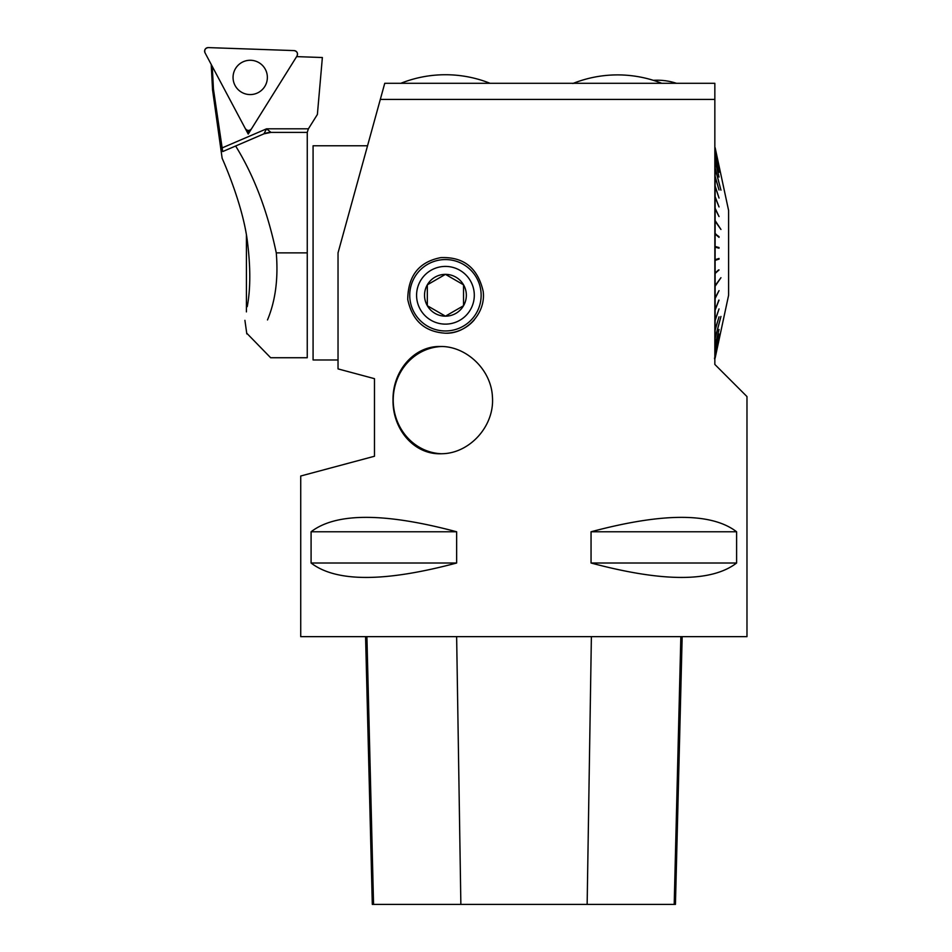 <?xml version="1.0" encoding="UTF-8"?>
<svg xmlns="http://www.w3.org/2000/svg" width="952" height="952" viewBox="0 0 952 952"><rect width="100%" height="100%" fill="white"/><g stroke="black" fill="none" stroke-linecap="round" stroke-linejoin="round"><path stroke-width="1.43" d="M445.441 316.171L427.329 305.723L427.329 284.815L445.441 274.354A20.908 20.908 0 0 1 463.541 284.815L445.441 274.354L427.329 284.815A20.908 20.908 0 0 1 445.441 274.354L463.541 284.815A20.908 20.908 0 0 1 463.541 305.723L463.541 284.815L463.541 305.723A20.908 20.908 0 0 1 445.441 316.171L463.541 305.723L445.441 316.171L427.329 305.723L427.329 284.815A20.908 20.908 0 0 0 445.441 316.171M445.441 330.963A35.7 35.7 0 0 0 476.357 277.413A35.7 35.7 0 0 0 414.525 277.413A35.7 35.7 0 0 0 445.441 330.963M380.312 99.424L338.031 252.875L338.031 368.9L374.481 378.67L374.481 456.246L300.725 476.012L300.725 636.65L746.975 636.65L746.975 396.567L714.845 364.438L714.845 99.424L380.312 99.424L384.751 83.3L714.845 83.3L714.845 99.424L714.845 83.3M456.651 531.775L456.651 563.013C384.572 582.243 336.056 582.243 311.09 563.013L311.09 531.775C336.056 512.557 384.572 512.557 456.651 531.775L311.09 531.775M736.61 531.775L736.61 563.013C711.644 582.243 663.127 582.243 591.049 563.013L591.049 531.775C663.127 512.557 711.644 512.557 736.61 531.775L591.049 531.775M440.788 257.623C463.6 256.671 477.725 267.857 483.152 291.181C486.246 313.363 466.075 334.164 445.441 333.2C424.818 331.962 412.252 320.717 407.742 299.44C408.015 275.759 419.035 261.824 440.788 257.623M443.465 453.688L440.431 453.783C413.573 454.354 392.569 428.9 393.021 400.137C392.45 371.387 413.834 345.79 440.431 346.492C465.897 346.016 491.172 369.233 492.422 396.77C494.766 425.568 470.466 452.438 443.465 453.688M365.58 636.65L372.303 904.4L675.444 904.4L682.168 636.65M311.09 563.013L456.651 563.013M591.049 563.013L736.61 563.013M441.847 453.759A53.645 50.087 90 0 1 395.413 415.822A53.645 50.087 90 0 1 393.224 400.137A53.645 50.087 90 0 1 441.704 346.516M445.441 333.2A37.937 37.937 0 0 0 474.322 319.86M416.583 295.263A28.857 28.857 0 0 0 445.441 324.12A28.857 28.857 0 0 0 474.298 295.263A28.857 28.857 0 0 0 445.441 266.417A28.857 28.857 0 0 0 416.583 295.263M400.732 83.336C415.084 77.624 429.995 74.756 445.441 74.732A120.487 120.487 0 0 0 400.816 83.3M572.854 83.502C587.217 77.79 602.116 74.922 617.562 74.899A120.487 120.487 0 0 0 573.366 83.3A120.487 120.487 0 0 1 617.562 74.899C602.116 74.922 587.217 77.79 572.854 83.502M715.119 357.405L719.034 339.257L715.119 357.333L719.034 337.317L715.119 354.882L715.119 351.062L719.034 334.033L715.119 350.824L715.119 345.54L719.034 329.475L715.119 345.219L715.119 338.543L720.95 316.457L715.119 338.162L715.119 330.213L719.034 316.814L715.119 329.749L715.119 320.645L719.034 308.924L715.119 320.134L715.119 310.078L719.034 300.142L715.119 309.459L715.119 298.488L719.034 290.622L715.119 297.881L715.119 286.243L720.95 277.698L715.119 285.612L715.119 273.462L719.034 269.951L715.119 272.808L715.119 260.372L719.034 259.123L719.034 258.456L715.119 259.694L715.119 247.151L719.034 248.198L719.034 247.532L715.119 246.485L715.119 234.025L719.034 237.357L715.119 233.359L715.119 221.197L720.95 229.468L715.119 220.555L715.119 208.857L719.034 216.556L715.119 208.25L715.119 197.219L719.034 206.941L715.119 196.659L715.119 186.461L719.034 198.04L715.119 185.949L715.119 176.751L719.034 190.007L715.119 176.287L715.119 168.242L720.95 190.162L715.119 167.85L715.119 161.066L719.034 177.036L715.119 160.745L715.119 155.343L719.034 172.3L715.119 155.093L715.119 151.142L719.034 168.825L715.119 150.975L719.034 166.683L715.119 147.619L728.601 210.475L728.601 295.263L715.119 358.13L715.119 357.405L714.536 357.988M714.536 358.714L720.95 330.927M715.119 147.619L720.95 174.823L714.845 147.346M719.034 236.691L714.845 233.526M719.034 247.532L714.845 246.532M718.605 259.123L714.845 260.312M718.605 269.928L714.845 273.295M715.119 310.019L718.819 300.118M367.531 145.775L313.077 145.775L313.077 359.975L338.031 359.975M307.258 132.387L270.975 132.387A17.85 17.85 0 0 0 263.93 133.839L266.572 128.817L270.975 132.387L263.93 133.839L222.685 151.57L213.45 89.155L212.26 66.414L248.222 134.054L296.619 56.62L322.371 57.525L317.385 114.466L308.329 128.948L307.258 132.387L307.246 357.738L270.654 357.738L247.127 333.605M213.45 89.155L212.605 90.19L222.137 158.27M248.222 134.054L248.353 130.519M247.222 306.687C244.259 324.632 244.259 324.632 247.222 306.687C250.638 288.825 250.638 266.631 247.222 240.082C242.367 203.454 223.256 160.828 222.137 158.27C223.28 160.888 242.344 203.407 247.222 240.082M235.632 146.001C253.994 175.644 267.548 211.273 276.27 252.875C278.4 278.472 275.473 300.832 267.488 319.955C271.665 369.673 271.665 369.673 267.488 319.955C271.665 369.673 271.665 369.673 267.488 319.955C239.904 337.46 239.904 337.46 267.488 319.955M246.425 235.156L246.425 311.887M265.358 69.365A17.16 17.16 0 0 0 242.153 62.273A17.16 17.16 0 0 0 235.061 85.478A17.16 17.16 0 0 0 258.266 92.57A17.16 17.16 0 0 0 265.358 69.365A17.16 17.16 0 0 0 242.153 62.273A17.16 17.16 0 0 0 235.061 85.478A17.16 17.16 0 0 0 258.266 92.57A17.16 17.16 0 0 0 265.358 69.365M251.483 128.853L297 56.013A3.546 3.546 0 0 0 294.12 50.599L208.274 47.6A3.546 3.546 0 0 0 205.025 52.8L245.342 128.639A3.546 3.546 0 0 0 251.483 128.853M205.025 52.8L245.342 128.639C247.318 130.971 249.353 131.043 251.483 128.853L297 56.013C298.035 53.145 297.072 51.337 294.12 50.599L208.274 47.6C205.275 48.136 204.192 49.873 205.025 52.8M373.553 904.4L366.913 636.65M460.863 904.4L456.639 636.65M587.146 904.4L591.382 636.65M674.194 904.4L680.847 636.65M221.733 148.084L266.572 128.817L308.424 128.817M276.27 252.875L307.246 252.875M490.066 83.3A120.487 120.487 0 0 0 445.441 74.732M661.771 83.3A120.487 120.487 0 0 0 617.562 74.899A120.487 120.487 0 0 1 653.369 80.337A60.69 60.69 0 0 1 676.444 83.3M211.213 64.45L212.57 90.19M244.914 320.336L246.818 333.902"/></g></svg>
